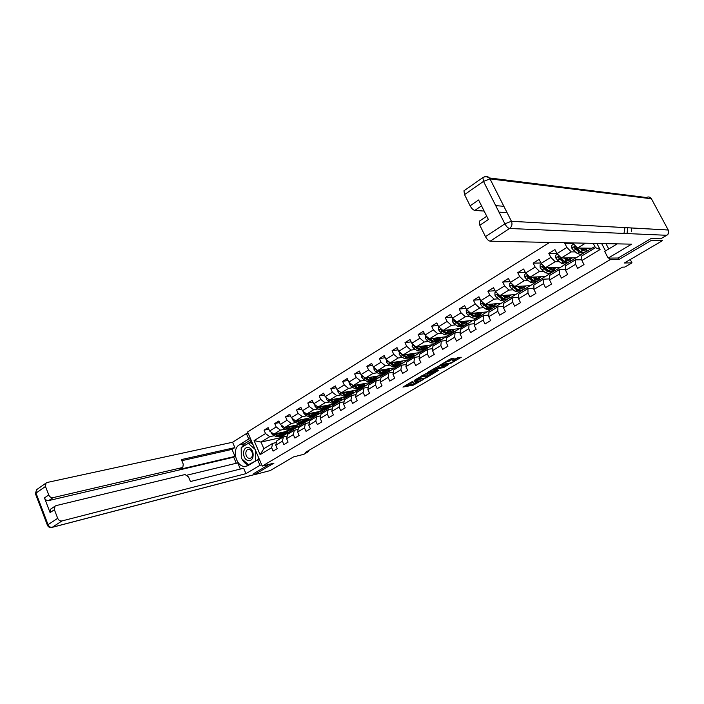 <?xml version="1.0" encoding="UTF-8"?>
<svg xmlns="http://www.w3.org/2000/svg" width="704" height="704" viewBox="0 0 704 704"><rect width="100%" height="100%" fill="white"/><g stroke="black" fill="none" stroke-linecap="round" stroke-linejoin="round"><path stroke-width="1.06" d="M412.808 381.26L402.943 387.068L413.477 385.079L423.289 379.553L416.17 382.342L418.176 380.266L410.828 383.346L412.808 381.26M454.124 358.406L450.173 359.049L439.78 365.341L451.378 363.053L461.27 357.254L458.216 357.386L452.558 360.483L454.282 360.598C453.886 361.434 452.285 362.314 449.46 363.238L442.473 364.364C442.869 363.51 444.488 362.622 447.339 361.698L449.847 360.923L453.966 358.072M253.792 473.502L254.311 474.725L270.186 470.58L293.515 456.914L303.864 454.309L308.537 451.581L305.527 452.329L622.494 267.15L624.738 267.089L631.998 262.847L630.247 259.538M617.98 258.025L618.798 259.591L651.64 240.214L662.649 240.548L624.36 262.997L631.998 262.847M618.798 259.591L610.095 259.697L262.249 466.092L247.597 431.966L549.622 242.431M254.311 474.725L273.962 463.126L262.249 466.092M425.559 373.815L414.146 380.459L425.946 377.986L435.89 371.994L425.559 373.815M427.249 372.574L438.451 366.203L448.677 364.487L444.092 367.33L438.645 368.623L434.491 370.823L438.583 370.462L437.342 371.131L427.249 372.574M601.647 243.531L605.51 250.914M609.259 258.095L610.095 259.697M572.818 242.915L573.17 243.593L564.837 243.434L566.905 247.465L556.987 253.581L554.937 249.577L548.821 253.378L550.854 257.374L541.147 263.366L539.123 259.398L533.13 263.12L535.137 267.08L525.615 272.958L523.626 269.016L517.748 272.668L519.719 276.593L510.391 282.357L508.438 278.45L502.682 282.022L504.618 285.921L495.475 291.57L493.548 287.69L487.907 291.201L489.808 295.064L480.841 300.599L478.958 296.754L473.414 300.194L475.288 304.031L466.497 309.461L464.64 305.642L459.202 309.012L461.05 312.822L452.426 318.146L450.595 314.362L445.262 317.671L447.084 321.446L438.618 326.674L436.814 322.916L431.587 326.163L433.382 329.912L425.075 335.042L423.298 331.302L418.167 334.488L419.927 338.21L411.778 343.244L410.027 339.539L404.994 342.672L406.727 346.359L398.728 351.305L397.012 347.626L392.066 350.698L393.774 354.367L385.915 359.216L384.226 355.564L379.368 358.582L381.058 362.217L373.34 366.978L371.668 363.361L366.898 366.318L368.562 369.926L360.985 374.607L359.339 371.017L354.658 373.921L356.294 377.502L348.85 382.096L347.23 378.532L342.628 381.383L344.247 384.947L336.934 389.462L335.333 385.915L330.81 388.722L332.402 392.251L325.222 396.686L323.646 393.175L319.202 395.93L320.769 399.441L313.711 403.797L312.162 400.303L307.798 403.014L309.338 406.498L302.403 410.784L300.872 407.317L296.578 409.974L298.109 413.433L291.289 417.648L289.775 414.207L285.551 416.821L287.056 420.253L280.35 424.398L278.863 420.974L274.71 423.553L276.197 426.958L269.606 431.033L268.136 427.636L264.053 430.17L265.522 433.55L254.082 440.616L260.119 454.652L263.859 448.703L272.659 443.37L276.382 442.517M564.837 243.434L565.902 242.774M585.464 243.188L577.518 248.054L573.17 243.593L574.218 242.95M596.895 243.426L600.081 249.524L581.9 260.498L584.003 264.572L577.667 268.374L575.573 264.308L565.567 270.345L567.644 274.384L561.44 278.106L559.381 274.076L549.578 279.998L551.61 284.002L545.538 287.654L543.514 283.65L533.914 289.45L535.911 293.427L529.954 297L527.965 293.031L518.558 298.716L520.52 302.658L514.686 306.161L512.732 302.227L503.501 307.798L505.437 311.714L499.717 315.146L497.79 311.247L488.743 316.703L490.644 320.584L485.038 323.954L483.146 320.082L474.267 325.433L476.15 329.287L470.642 332.587L468.776 328.75L460.082 334.004L461.921 337.823L456.526 341.062L454.687 337.251L446.151 342.399L447.973 346.192L442.675 349.369L440.871 345.594L432.494 350.645L434.28 354.411L429.088 357.526L427.302 353.778L419.082 358.732L420.851 362.472L415.747 365.526L413.996 361.803L405.926 366.67L407.66 370.383L402.653 373.384L400.928 369.688L393.008 374.466L394.715 378.145L389.805 381.093L388.106 377.432L380.327 382.122L382.008 385.774L377.186 388.67L375.514 385.026L367.875 389.638L369.53 393.254L364.795 396.106L363.141 392.489L355.643 397.021L357.28 400.611L352.616 403.41L350.997 399.819L343.622 404.263L345.233 407.836L340.666 410.582L339.055 407.018L331.822 411.391L333.406 414.938L328.918 417.63L327.334 414.102L320.214 418.387L321.781 421.907L317.372 424.556L315.806 421.054L308.818 425.269L310.358 428.762L306.02 431.367L304.48 427.882L297.607 432.027L299.138 435.494L294.87 438.055L293.348 434.606L286.59 438.68L288.094 442.121L283.906 444.638L282.41 441.206L275.766 445.218L277.244 448.633L273.117 451.106L271.647 447.7L260.119 454.652M585.27 251.953L576.118 257.858L561.343 257.972L571.261 251.891L575.326 251.909M581.856 259.767L575.353 259.838L565.4 265.874L565.567 270.345M571.261 251.891L566.905 247.465M561.343 257.972L556.987 253.581M575.573 264.308L575.353 259.838M569.51 261.527L560.551 267.309L545.503 267.678L555.21 261.73L559.31 261.668M564.054 261.606L564.696 261.598M565.532 269.43L559.24 269.614L549.481 275.528L549.578 279.998M555.21 261.73L550.854 257.374M545.503 267.678L541.147 263.366M559.381 274.076L559.24 269.614M554.074 270.917L545.292 276.575L529.971 277.2L539.493 271.366L543.629 271.234M548.249 271.093L548.926 271.075M549.56 278.907L543.453 279.189L533.887 284.979L533.914 289.45M539.493 271.366L535.137 267.08M529.971 277.2L525.615 272.958M543.514 283.65L543.453 279.189M538.93 280.122L530.332 285.666L514.747 286.528L524.084 280.808L528.246 280.614M532.778 280.403L533.394 280.377M533.905 288.209L527.974 288.57L518.602 294.246L518.558 298.716M524.084 280.808L519.719 276.593M514.747 286.528L510.391 282.357M527.965 293.031L527.974 288.57M523.996 289.15L515.654 294.58L499.831 295.671L508.974 290.066L513.172 289.81M517.616 289.538L512.89 285.05L512.046 286.035L517.044 290.224L521.242 290.699M518.566 297.334L512.811 297.766L503.624 303.336L503.501 307.798M508.974 290.066L504.618 285.921M499.831 295.671L495.475 291.57M512.732 302.227L512.811 297.766M509.309 298.021L501.257 303.318L485.197 304.638L494.173 299.147L498.397 298.83M502.753 298.505L503.263 298.47M503.545 306.284L497.939 306.777L488.928 312.242L488.743 316.703M494.173 299.147L489.808 295.064M485.197 304.638L480.841 300.599M497.79 311.247L497.939 306.777M494.886 306.715L487.133 311.898L470.853 313.438L479.644 308.044L483.903 307.674M488.189 307.305L488.638 307.261M488.814 315.075L483.358 315.621L474.522 320.971L474.267 325.433M479.644 308.044L475.288 304.031M470.853 313.438L466.497 309.461M483.146 320.082L483.358 315.621M480.726 315.26L481.765 315.154L473.264 320.32L456.773 322.062L465.406 316.774L469.682 316.351M474.373 323.699L469.058 324.289L460.39 329.542L460.082 334.004M465.406 316.774L461.05 312.822M456.773 322.062L452.426 318.146M468.776 328.75L469.058 324.289M466.822 323.646L468.002 323.514L459.65 328.583L442.966 330.528L451.431 325.336L455.734 324.861M460.205 332.165L455.03 332.798L446.53 337.946L446.151 342.399M451.431 325.336L447.084 321.446M442.966 330.528L438.618 326.674M454.687 337.251L455.03 332.798M453.165 331.883L454.485 331.725L446.292 336.697L429.414 338.835L437.721 333.74L442.05 333.221M446.318 340.472L441.267 341.141L432.925 346.201L432.494 350.645M437.721 333.74L433.382 329.912M429.414 338.835L425.075 335.042M440.871 345.594L441.267 341.141M439.762 339.97L441.214 339.777L433.171 344.67L416.117 346.984L424.274 341.986L428.622 341.422M432.687 348.63L427.759 349.334L419.566 354.297L419.082 358.732M424.274 341.986L419.927 338.21M416.117 346.984L411.778 343.244M427.302 353.778L427.759 349.334M426.606 347.917L428.19 347.697L420.288 352.493L403.066 354.983L411.066 350.082L415.439 349.466M419.311 356.638L414.498 357.368L406.463 362.243L405.926 366.67M411.066 350.082L406.727 346.359M403.066 354.983L398.728 351.305M413.996 361.803L414.498 357.368M413.679 355.714L415.395 355.467L407.634 360.175L390.245 362.842L398.103 358.019L402.494 357.377M406.19 364.505L401.491 365.253L393.598 370.04L393.008 374.466M398.103 358.019L393.774 354.367M390.245 362.842L385.915 359.216M400.928 369.688L401.491 365.253M400.981 363.387L402.82 363.097L395.199 367.726L377.661 370.55L385.378 365.825L389.787 365.138M393.307 372.231L388.714 373.006L380.961 377.705L380.327 382.122M385.378 365.825L381.058 362.217M377.661 370.55L373.34 366.978M388.106 377.432L388.714 373.006M388.511 370.92L390.474 370.594L382.985 375.144L365.306 378.127L372.882 373.481L377.309 372.759M380.662 379.826L376.165 380.609L368.553 385.22L367.875 389.638M372.882 373.481L368.562 369.926M365.306 378.127L360.985 374.607M375.514 385.026L376.165 380.609M376.262 378.321L378.338 377.96L370.982 382.43L353.162 385.572L360.606 381.005L365.05 380.248M368.236 387.279L363.845 388.08L356.365 392.612L355.643 397.021M360.606 381.005L356.294 377.502M353.162 385.572L348.85 382.096M363.141 392.489L363.845 388.08M364.223 385.598L366.414 385.202L359.181 389.602L341.238 392.885L348.55 388.397L353.003 387.605M356.039 394.61L351.736 395.419L344.397 399.872L343.622 404.263M348.55 388.397L344.247 384.947M341.238 392.885L336.934 389.462M350.997 399.819L351.736 395.419M352.387 392.753L354.702 392.322L347.582 396.642L329.516 400.066L336.706 395.657L341.176 394.83M344.054 401.808L339.847 402.626L332.631 407L331.822 411.391M336.706 395.657L332.402 392.251M329.516 400.066L325.222 396.686M339.055 407.018L339.847 402.626M334.488 403.894L317.997 407.123L325.063 402.794L329.542 401.931M340.762 399.784L343.174 399.318L335.359 403.726M332.279 408.883L328.161 409.71L321.068 414.014L320.214 418.387M325.063 402.794L320.769 399.441M317.997 407.123L313.711 403.797M327.334 414.102L328.161 409.71M322.67 410.837L306.68 414.066L313.623 409.807L318.12 408.918M329.331 406.692L331.848 406.199L324.289 410.511M320.716 415.835L316.677 416.68L309.707 420.904L308.818 425.269M313.623 409.807L309.338 406.498M306.68 414.066L302.403 410.784M315.806 421.054L316.677 416.68M311.177 417.639L295.548 420.886L302.377 416.698L306.882 415.782M318.094 413.494L320.707 412.958L313.271 417.208M309.346 422.682L305.395 423.518L298.54 427.671L297.607 432.027M302.377 416.698L298.109 413.433M295.548 420.886L291.289 417.648M304.48 427.882L305.395 423.518M299.93 424.327L284.61 427.592L291.324 423.474L295.838 422.532M307.041 420.182L309.751 419.61L302.403 423.799M298.17 429.405L294.298 430.25L287.558 434.333L286.59 438.68M291.324 423.474L287.056 420.253M284.61 427.592L280.35 424.398M293.348 434.606L294.298 430.25M288.895 430.901L273.856 434.183L280.456 430.135L284.979 429.167M296.173 426.756L298.98 426.158L291.702 430.294M287.188 436.014L283.386 436.858L276.76 440.88L275.766 445.218M280.456 430.135L276.197 426.958M273.856 434.183L269.606 431.033M282.41 441.206L283.386 436.858M285.481 433.233L288.385 432.59L279.682 437.879L260.99 442.068L269.764 436.691L274.296 435.688M269.764 436.691L265.522 433.55M263.859 448.703L260.99 442.068L254.082 440.616M271.647 447.7L272.659 443.37M308.537 451.581L308.185 450.78M279.682 437.879L280.104 438.856M577.518 248.054L591.994 248.222L594.827 246.497M581.9 260.498L581.645 256.027L595.434 247.667L593.19 243.346M585.842 251.953L591.765 248.222M570.09 261.518L575.881 257.866M554.646 270.899L560.314 267.318M539.51 280.095L545.054 276.584M524.656 289.115L530.086 285.674M510.083 297.959L515.407 294.598M495.792 306.636L501.002 303.345M481.765 315.154L486.869 311.925M468.002 323.514L473 320.346M454.485 331.725L459.386 328.618M441.214 339.777L446.028 336.732M428.19 347.697L432.898 344.705M415.395 355.467L420.015 352.528M402.82 363.097L407.361 360.219M390.474 370.594L394.918 367.77M378.338 377.96L382.703 375.188M366.414 385.202L370.7 382.483M354.702 392.322L358.899 389.646M343.174 399.318L347.301 396.695M331.848 406.199L335.896 403.621M320.707 412.958L324.685 410.432M309.751 419.61L313.658 417.129M298.98 426.158L302.808 423.711M288.385 432.59L292.142 430.197M600.081 249.524L595.434 247.667M285.762 432.23L287.417 431.226M288.341 432.502L285.525 433.118M268.796 429.167L264.053 430.17M279.55 422.558L274.71 423.553M298.945 426.07L296.217 426.65M296.463 425.718L298.109 424.714M290.488 415.835L285.551 416.821M309.716 419.522L307.085 420.077M307.331 419.1L308.977 418.097M301.611 408.998L296.578 409.974M320.672 412.87L318.138 413.389M318.393 412.368L320.03 411.374M312.937 402.046L307.798 403.014M331.804 406.102L329.375 406.586M329.639 405.522L331.276 404.527M324.456 394.979L319.202 395.93M343.13 399.221L340.806 399.67M341.079 398.552L342.707 397.566M336.178 387.781L330.81 388.722M354.658 392.225L352.431 392.638M352.722 391.468L354.341 390.482M348.11 380.468L342.628 381.383M366.37 385.106L364.267 385.484M364.558 384.261L366.168 383.284M360.263 373.023L354.658 373.921M378.294 377.863L376.306 378.206M376.605 376.93L378.215 375.954M372.627 365.438L366.898 366.318M390.43 370.498L388.564 370.806M388.872 369.459L390.465 368.491M385.229 357.729L379.368 358.582M402.776 363L401.034 363.273M401.35 361.865L402.943 360.897M398.059 349.879L392.066 350.698M415.351 355.362L413.732 355.608M414.066 354.121L415.642 353.162M411.136 341.889L404.994 342.672M428.146 347.591L426.659 347.802M427.002 346.245L428.569 345.294M424.459 333.749L418.167 334.488M441.17 339.68L439.824 339.856M440.185 338.219L441.742 337.278M438.038 325.468L431.587 326.163M454.441 331.628L453.226 331.769M453.605 330.053L455.154 329.111M451.88 317.029L445.262 317.671M467.949 323.418L466.884 323.532M467.289 321.728L468.82 320.786M465.995 308.431L459.202 309.012M481.712 315.058L480.797 315.146M481.219 313.236L482.742 312.312M480.392 299.675L473.414 300.194M495.739 306.539L494.965 306.601M495.422 304.594L496.927 303.679M495.07 290.761L487.907 291.201M510.03 297.854L509.397 297.906M509.898 295.786L511.394 294.87M510.057 281.679L502.682 282.022M524.603 289.01L524.102 289.036M524.656 286.801L526.134 285.894M525.342 272.422L517.748 272.668M539.704 277.631L541.165 276.742M540.954 262.997L533.13 263.12M555.051 268.294L556.503 267.414M556.89 253.387L548.821 253.378M570.715 258.764L572.141 257.893M586.687 249.031L588.095 248.178M405.205 385.59L413.019 384.111L416.513 382.281M428.296 375.355L433.233 372.451M416.231 379.412L425.093 378.013L428.463 375.716L421.854 376.842L416.108 379.148M427.777 375.25L428.006 375.734M421.846 375.76L427.539 374.739M446.046 364.91L443.617 366.344L444.092 367.33M436.568 368.324L443.617 366.344M434.359 369.362C431.543 370.278 429.942 371.149 429.554 371.985L432.309 371.554L436.462 369.336L434.359 369.362L433.998 368.597M436.33 368.113L436.726 368.949M434.606 368.227L436.251 367.946M447.603 360.562L451.942 358.398M454.089 360.184L459.096 357.245M271.11 432.15L271.163 433.11L272.818 434.94L276.54 436.823L281.697 436.366M281.292 434.113L281.486 432.52M277.332 433.426L279.946 434.755L284.381 434.738L285.842 431.57M278.872 433.092L283.659 433.638L284.75 431.807M274.076 434.13L277.834 436.04L282.383 435.934M282.77 432.238L282.216 434.174M283.809 435.09L278.652 435.538L275.334 433.858M282.718 434.095L283.554 432.071M248.283 447.612C241.921 446.433 242.07 459.862 248.415 460.495C254.804 461.771 254.681 448.193 248.283 447.612M249.084 449.469L248.662 449.442C244.587 449.31 245.089 457.899 249.181 458.278L249.665 458.304C253.713 458.383 253.158 449.812 249.084 449.469M257.198 460.073L248.459 464.746L241.305 458.357L241.19 447.709L248.239 443.353L250.879 442.763L253.044 444.664M258.174 456.614L258.201 459.474M250.087 464.341L248.459 464.746M248.239 443.353L255.059 449.346M255.482 450.34L255.578 460.469M623.964 233.438L624.985 227.577M259.371 459.386L257.629 459.809L259.987 465.291L245.942 473.651L61.961 520.942L52.29 527.261L254.258 474.602M259.16 458.902L248.178 465.494L245.23 466.4C236.271 467.421 231.326 449.17 239.36 444.831L248.714 439.023L246.391 433.594L232.584 442.253L234.872 447.621L181.359 459.589L183.251 464.156L182.846 467.28L182.178 467.606L53.011 497.649L48.726 500.57C46.842 500.79 45.426 499.91 44.466 497.913L50.081 512.6L50.662 509.098L51.295 508.675M236.271 463.25L233.702 457.204L235.004 456.403L232.021 449.39L234.872 447.621M240.363 469.04L237.758 462.898L187.185 475.138M232.584 442.253L47.177 482.469L45.989 483.111L45.487 486.464L36.01 493.064L48.048 524.665L57.693 518.311L54.402 509.714L54.974 506.202L56.074 505.613L185.046 474.54L188.522 476.925L190.423 481.518L243.628 468.222L245.942 473.651M261.712 464.86L259.987 465.291M248.134 433.233L246.391 433.594M250.457 438.645L248.714 439.023M45.487 486.464L48.743 494.974C49.711 496.98 51.137 497.869 53.011 497.649M57.693 518.311C58.661 520.326 60.086 521.198 61.961 520.942M253.818 473.563L269.386 464.288M235.004 456.403L179.274 469.445L182.178 467.606M233.702 457.204L48.726 500.57M232.021 449.39L181.817 460.689M182.521 467.491L179.274 469.445M250.941 439.754L244.631 443.661L241.437 447.559M241.199 448.175L241.296 457.389M241.903 458.894C243.628 462.334 245.986 464.367 248.978 465.01M251.566 441.214L241.63 447.445M251.83 441.839L250.008 442.957M627.009 233.57L627.792 227.735M617.258 243.857L604.674 251.416L608.168 258.104L631.611 244.165L490.16 241.173C488.55 240.865 486.983 239.351 485.47 236.623L479.811 225.262L479.239 221.258L479.688 220.959M605.95 243.619L608.749 248.97M666.811 235.268L660.669 238.814L651.165 238.48L618.121 258.025L608.168 258.104M481.536 205.85L474.822 210.426C473.176 210.047 471.61 208.516 470.114 205.814L464.534 194.603L463.962 190.793L464.411 190.476M479.811 225.262L488.382 219.525L478.597 199.989L470.114 205.814M474.822 210.426L484.15 211.077M498.978 212.115L507.091 212.678M495.722 205.647L503.862 206.298M631.374 231.387L631.576 227.946M281.776 425.462L281.829 426.554L283.492 428.402L287.223 430.32L292.389 429.871M291.958 427.566L292.116 425.99M288.059 426.853L290.682 428.208L295.099 428.226L296.534 425.049M289.59 426.527L294.369 427.117L295.451 425.278M284.742 427.557L288.534 429.519L293.075 429.431M293.418 425.709L292.899 427.645M294.536 428.569L289.362 429.009L286.026 427.284M293.418 427.574L294.228 425.542M292.618 418.651L292.679 419.883L294.342 421.749L298.074 423.702L303.257 423.271M302.79 420.904L302.922 419.355M298.971 420.174L301.594 421.555L305.994 421.608L307.402 418.422M300.494 419.857L305.263 420.49L306.328 418.651M295.583 420.878L299.411 422.884L303.943 422.822M304.26 419.074L303.767 421.01M305.439 421.951L300.256 422.374L296.894 420.605M304.304 420.939L305.078 418.906M303.635 411.726L303.714 413.098L305.386 414.982L309.118 416.97L314.31 416.557M313.808 414.128L313.905 412.606M310.068 413.38L312.69 414.788L317.082 414.876L318.454 411.69M311.582 413.072L316.342 413.741L317.381 411.902M305.809 413.389L310.473 416.143L314.996 416.108M315.269 412.333L314.82 414.26M316.527 415.21L311.335 415.615L307.947 413.802M315.366 414.198L316.105 412.157M314.855 404.677L314.934 406.19L316.615 408.1L320.346 410.124L325.547 409.728M325.01 407.229L325.081 405.742M321.35 406.472L323.981 407.906L328.354 408.03L329.701 404.835M322.854 406.173L323.972 406.789L327.606 406.886L328.636 405.046M316.844 406.226L321.728 409.279L326.242 409.27M326.471 405.469L326.058 407.387M327.8 408.364L322.599 408.751L319.185 406.894M326.621 407.334L327.325 405.302M326.26 397.505L326.348 399.168L328.038 401.095L331.769 403.163L336.125 403.304L336.978 402.785M336.406 400.206L336.442 398.754M332.834 399.441L335.474 400.902L339.821 401.06L341.132 397.866M334.33 399.15L335.447 399.784L339.064 399.907L340.076 398.068M328.17 399.01L333.177 402.301L337.682 402.327M337.867 398.482L337.489 400.4M339.275 401.394L338.413 401.914L334.066 401.764L330.625 399.854M338.07 400.356L338.738 398.314M337.867 390.201L337.964 392.031L339.654 393.976L343.394 396.079L347.723 396.255L348.612 395.718M347.996 393.052L347.996 391.644M344.511 392.278L347.16 393.782L351.49 393.976L352.766 390.773M345.998 392.014L347.125 392.656L350.724 392.814L351.71 390.966M339.698 391.662L344.819 395.208L349.316 395.252M349.457 391.38L349.114 393.29M350.944 394.302L350.055 394.847L345.726 394.654L342.258 392.691M349.712 393.254L350.354 391.213M349.677 382.765L349.782 384.762L351.481 386.725L355.212 388.872L359.533 389.083L360.448 388.529M359.779 385.774L359.753 384.41M356.4 385L359.049 386.531L363.352 386.76L364.593 383.557M357.878 384.745L359.014 385.396L362.595 385.59L363.554 383.742M351.525 384.252L352.942 385.836L356.673 387.983L361.152 388.054M361.249 384.146L360.941 386.056M362.824 387.086L361.9 387.649L357.588 387.42L354.094 385.405M361.557 386.03L362.164 383.988M361.706 375.188L361.812 377.362L363.519 379.35L367.25 381.533L371.545 381.788L372.486 381.216M371.765 378.356L371.712 377.045M368.5 377.59L371.158 379.148L375.434 379.421L376.64 376.218M369.961 377.344L371.105 378.013L374.669 378.242L375.61 376.394M363.581 376.728L365.006 378.444L368.729 380.626L373.199 380.732M373.243 376.79L372.979 378.69M369.019 379.676L366.124 377.995L369.67 380.054L373.956 380.327L374.906 379.746M373.613 378.682L374.185 376.631M373.938 367.479L374.053 369.829L375.778 371.844L379.5 374.062L383.768 374.361L384.745 373.762M383.962 370.797L383.882 369.547M380.811 370.049L383.478 371.642L387.728 371.958L388.898 368.746M382.263 369.811L383.416 370.506L386.954 370.762L387.878 368.905M375.874 369.081L377.282 370.92L381.005 373.146L385.458 373.278M385.449 369.301L385.229 371.184M381.586 372.337L378.338 370.445M387.209 372.275L386.223 372.874L381.964 372.566L378.4 370.436M385.889 371.193L386.417 369.142M386.443 359.656L386.522 362.164L388.247 364.197L391.97 366.458L396.211 366.802L397.232 366.186M396.37 363.088L396.273 361.918M393.351 362.366L396.018 363.994L400.25 364.355L401.368 361.134M394.794 362.146L395.947 362.85L399.467 363.15L400.356 361.293M388.406 361.302L389.787 363.255L393.51 365.526L397.945 365.693M398.842 362.102L398.763 361.539M397.883 361.671L397.698 363.546M394.275 364.813L390.773 362.762M399.731 364.663L398.71 365.288L394.478 364.936L390.887 362.745M398.376 363.572L398.86 361.522M399.256 351.754L399.212 354.358L400.954 356.418L404.668 358.723L408.883 359.102L409.93 358.468M408.998 355.238L408.874 354.147M406.12 354.543L408.786 356.206L412.993 356.611L414.075 353.39M407.546 354.332L408.707 355.062L412.201 355.397L413.072 353.54M401.183 353.39L402.512 355.458L406.234 357.773L410.652 357.966M411.506 354.534L411.409 353.778M410.529 353.901L410.388 355.766M407.158 357.13L403.436 354.93M412.482 356.919L411.426 357.562L407.22 357.166L403.594 354.904M411.092 355.81L411.541 353.76M412.306 343.702L412.139 346.403L413.89 348.489L417.604 350.838L421.784 351.27L422.866 350.61M421.846 347.222L421.714 346.227M419.118 346.579L421.793 348.278L425.973 348.726L427.002 345.506M420.534 346.386L421.705 347.134L425.172 347.503L426.017 345.638M414.216 345.338L414.163 346.174L415.474 347.512L419.197 349.87L423.588 350.099M424.398 346.817L424.274 345.875M423.403 345.99L423.315 347.838M420.262 349.298L416.328 346.958M425.471 349.026L424.38 349.694L420.2 349.254L416.539 346.922M424.046 347.908L424.442 345.849M415.395 346.359L414.163 346.174M425.603 335.5L425.304 338.307L427.064 340.41L430.769 342.813L434.922 343.288L436.049 342.602M434.922 339.038L434.782 338.158M432.362 338.457L435.046 340.208L439.19 340.701L440.176 337.471M433.761 338.281L434.94 339.046L438.381 339.46L439.199 337.594M427.495 337.154L427.363 338.061L428.683 339.416L432.397 341.818L436.77 342.082M437.527 338.95L437.369 337.823M436.524 337.938L436.471 339.759M433.594 341.308L429.458 338.826M438.698 340.991L437.562 341.686L433.418 341.194L429.722 338.791M437.228 339.856L437.589 337.797M429.282 338.712L427.363 338.061M439.146 327.14L438.61 327.474L438.724 330.053L440.484 332.182L444.189 334.629L448.307 335.157L449.469 334.453M448.228 330.686L448.087 329.93M445.861 330.194L448.545 331.98L452.646 332.517L453.587 329.287M447.242 330.026L448.422 330.818L451.836 331.267L452.619 329.402M441.056 328.83L440.81 329.798L442.138 331.17L445.843 333.626L450.19 333.925M450.903 330.933L450.718 329.622M449.874 329.727L449.874 331.522M447.172 333.168L441.663 329.701L440.81 329.798M452.17 332.807L451 333.52L446.89 332.983L443.15 330.502M450.666 331.654L450.974 329.595M452.954 318.63L452.285 319.044L452.39 321.649L454.168 323.805L457.864 326.295L461.938 326.876L463.144 326.146M461.771 322.159L461.639 321.552M459.606 321.763L462.299 323.594L466.365 324.183L467.254 320.954M460.97 321.622L462.167 322.432L465.546 322.925L466.303 321.059M454.89 320.364L454.52 321.376L459.545 325.274L463.874 325.6M464.534 322.749L464.306 321.27M463.478 321.358L463.522 323.127M460.997 324.87L455.356 321.288L454.52 321.376M465.89 324.474L464.684 325.204L460.61 324.623L456.826 322.054M464.35 323.294L464.605 321.235M467.025 309.945L466.215 310.446L466.321 313.078L468.107 315.26L471.794 317.803L475.834 318.428L477.083 317.68M475.552 313.456L475.438 313.007M473.616 313.174L476.309 315.049L480.348 315.691L481.184 312.462M474.971 313.051L476.168 313.887L479.521 314.415L480.242 312.55M469.022 311.766L468.486 312.796L473.51 316.756L477.805 317.126M478.412 314.415L478.148 312.752M477.338 312.822L477.426 314.565M475.077 316.413L469.313 312.717L468.486 312.796M479.882 315.973L478.632 316.738L474.593 316.096L469.885 312.558M478.289 314.776L478.491 312.717M481.378 301.092L480.418 301.69L480.524 304.348L482.31 306.548L485.989 309.153L489.993 309.83L491.278 309.047M487.898 304.418L490.6 306.337L494.595 307.041L495.37 303.802M489.227 304.313L490.442 305.175L493.759 305.747L494.446 303.882M483.472 303.054L482.724 304.049L487.74 308.088L492.008 308.484M492.562 305.906L492.254 304.058M491.454 304.128L491.594 305.835M489.421 307.789L483.542 303.978L482.724 304.049M494.138 307.314L492.844 308.097L488.849 307.41L483.842 303.389M492.501 306.082L492.65 304.031M496.003 292.072L494.894 292.758L495 295.442L496.795 297.678L500.465 300.326L504.425 301.066L505.762 300.256M502.462 295.495L505.164 297.458L509.115 298.214L509.837 294.976M503.774 295.398L504.988 296.287L508.27 296.912L508.922 295.046M508.666 298.487L507.329 299.297L503.378 298.549L498.036 294.14L497.244 295.126L502.251 299.244L506.484 299.675M507.074 295.17L506.986 297.229L506.625 295.205M505.85 295.258L506.026 296.912M504.038 298.989L498.045 295.073L497.244 295.126M510.928 282.867L509.661 283.65L509.758 286.29L511.57 288.622L515.222 291.333L519.147 292.125L520.52 291.289M517.308 286.387L520.018 288.411L523.917 289.221L524.586 285.982M518.602 286.317L519.825 287.232L523.072 287.91L523.688 286.035M521.673 288.174L521.277 286.167M520.511 286.211L520.731 287.813M518.936 290.022L512.046 286.035M523.486 289.485L522.104 290.33L518.197 289.52L520.018 288.411M521.743 288.191L521.778 286.141M526.143 273.478L524.718 274.358L524.814 277.103L526.636 279.391L530.279 282.154L534.151 283.008L535.568 282.146M532.444 277.094L535.163 279.171L539.018 280.051L539.616 276.804M533.72 277.05L534.961 277.992L538.164 278.722L538.736 276.839M538.595 280.306L537.17 281.178L533.306 280.306L528.053 275.774L527.146 276.76L532.127 281.028L536.29 281.538M536.642 278.925L536.21 276.945M535.462 276.98L535.718 278.511M534.116 280.861L527.146 276.76M536.8 278.969L536.774 276.927M541.675 263.894L540.074 264.88L540.17 267.582L542.001 269.975L545.626 272.791L549.454 273.715L550.924 272.818M547.897 267.626L550.616 269.755L554.418 270.688L554.954 267.45M549.138 267.59L550.396 268.576L553.555 269.35L554.092 267.467M554.013 270.943L552.526 271.841L548.715 270.917L543.514 266.323L542.546 267.3L547.518 271.647L551.646 272.193M551.901 269.474L551.434 267.538M550.704 267.555L550.986 268.998M549.595 271.524L542.546 267.3M552.147 269.553L552.059 267.52M557.524 254.118L555.746 255.218L555.843 258.016L557.674 260.366L561.29 263.243L565.066 264.229L566.579 263.305M563.649 257.954L566.377 260.146L570.134 261.149L570.592 257.902M564.872 257.946L566.139 258.958L569.263 259.794L569.747 257.91M569.73 261.395L568.198 262.319L564.441 261.325L559.293 256.687L558.263 257.646L563.226 262.073L566.984 263.058L567.301 262.654M567.459 259.811L566.958 257.928M566.245 257.937L566.553 259.274M565.374 261.985L558.263 257.646M567.802 259.943L567.644 257.919M573.698 244.138L571.745 245.344L571.842 248.178L573.681 250.562L577.28 253.502L580.994 254.549L582.56 253.598M580.571 252.094L580.589 251.618M579.726 248.081L582.472 250.342L586.168 251.407L586.546 248.16M580.932 248.098L582.208 249.154L585.288 250.043L585.728 248.151M585.781 251.645L584.197 252.604L580.492 251.548L575.388 246.849L574.297 247.79L579.242 252.305L582.956 253.361L583.273 252.921M583.308 249.911L582.78 248.116M582.094 248.107L582.41 249.313M581.469 252.252L574.297 247.79M583.766 250.131L583.546 248.125M414.374 383.539L414.832 384.507M413.019 384.111L413.477 385.079M421.458 375.998L421.854 376.842M442.244 366.925L442.719 367.91M438.17 367.62L438.645 368.623M436.779 368.201L437.254 369.204M449.372 359.911L449.847 360.923M447.964 360.501L448.448 361.513M446.97 360.932L447.339 361.698M453.587 359.876L453.939 360.606M449.777 363.167L449.997 363.634M271.806 432.661L271.163 433.057M277.834 436.04L276.54 436.823M279.946 434.755L278.652 435.538M274.102 434.148L272.818 434.94M54.402 509.714L50.081 512.6M44.466 497.913L48.743 494.974M244.631 443.661L239.36 444.831M47.432 525.272L35.446 493.794L36.529 489.729L37.18 489.262M48.048 524.665L47.458 525.334C48.259 526.997 49.623 527.718 51.55 527.507L52.29 527.261C50.424 527.525 49.007 526.662 48.048 524.665M483.41 177.25L482.865 177.575L483.498 181.394L489.984 178.878L511.447 221.302L668.228 229.988L651.42 198.774L490.002 178.878L511.421 221.241L504.891 223.837L483.498 181.394L464.534 194.603M485.47 236.623L504.891 223.837C506.422 226.6 507.989 228.149 509.573 228.483L490.16 241.173M660.669 238.814L666.67 235.286L509.573 228.483C511.922 226.591 512.547 224.198 511.447 221.302L668.246 230.032C669.099 232.162 668.571 233.913 666.67 235.286L666.926 235.206C668.818 233.834 669.258 232.109 668.246 230.032L668.404 230.314M489.386 177.954L646.369 197.516C648.463 196.486 650.144 196.9 651.42 198.774M484.334 176.889C486.719 175.93 488.611 176.598 490.002 178.878L490.002 178.878C487.854 176.554 485.487 176.123 482.865 177.575L463.962 190.793M282.559 426.043L281.829 426.492M288.534 429.519L287.223 430.32M290.682 428.208L289.362 429.009M284.803 427.592L283.492 428.402M293.489 419.32L292.679 419.822M299.411 422.884L298.074 423.702M301.594 421.555L300.256 422.374M295.68 420.93L294.342 421.749M304.612 412.474L303.706 413.037M310.473 416.143L309.118 416.97M312.69 414.788L311.335 415.615M306.742 414.146L305.386 414.982M315.929 405.522L314.926 406.138M321.728 409.279L320.346 410.124M323.981 407.906L322.599 408.751M317.997 407.255L316.615 408.1M327.439 398.438L326.339 399.115M333.177 402.301L331.769 403.163M335.474 400.902L334.066 401.764M329.437 400.242L328.038 401.095M339.161 391.23L337.955 391.97M344.819 395.208L343.394 396.079M347.16 393.782L345.726 394.654M341.088 393.096L339.654 393.976M351.085 383.891L349.774 384.701M356.673 387.983L355.212 388.872M359.049 386.531L357.588 387.42M352.942 385.836L351.481 386.725M363.22 376.429L361.803 377.3M368.729 380.626L367.25 381.533M371.158 379.148L369.67 380.054M365.006 378.444L363.519 379.35M375.575 368.826L374.053 369.767M381.005 373.146L379.5 374.062M383.478 371.642L381.964 372.566M377.282 370.92L375.778 371.844M376.455 369.556L375.98 369.626M388.159 361.09L386.514 362.102M393.51 365.526L391.97 366.458M396.018 363.994L394.478 364.936M389.787 363.255L388.247 364.197M389.074 361.865L388.476 361.953M400.972 353.206L399.212 354.297M406.234 357.773L404.668 358.723M408.786 356.206L407.22 357.166M402.512 355.458L400.954 356.418M401.94 354.024L401.201 354.13M414.022 345.18L412.139 346.342M419.197 349.87L417.604 350.838M421.793 348.278L420.2 349.254M415.474 347.512L413.89 348.489M427.319 337.005L425.304 338.237M432.397 341.818L430.769 342.813M435.046 340.208L433.418 341.194M428.683 339.416L427.064 340.41M440.871 328.671L438.715 329.991M445.843 333.626L444.189 334.629M448.545 331.98L446.89 332.983M442.138 331.17L440.484 332.182M454.678 320.17L452.39 321.578M459.545 325.274L457.864 326.295M462.299 323.594L460.61 324.623M455.849 322.766L454.168 323.805M468.75 311.52L466.321 313.016M473.51 316.756L471.794 317.803M476.309 315.049L474.593 316.096M469.823 314.204L468.107 315.26M483.094 302.694L480.524 304.278M487.74 308.088L485.989 309.153M490.6 306.337L488.849 307.41M484.062 305.483L482.31 306.548M497.728 293.691L495 295.372M502.251 299.244L500.465 300.326M505.164 297.458L503.378 298.549M498.582 296.578L496.795 297.678M512.644 284.513L509.758 286.29M517.044 290.224L515.222 291.333M513.383 287.505L511.57 288.622M515.011 286.51L514.536 286.801M527.868 275.15L524.814 277.033M532.127 281.028L530.279 282.154M535.163 279.171L533.306 280.306M528.484 278.256L526.636 279.391M530.226 277.191L529.663 277.534M543.4 265.602L540.17 267.582M547.518 271.647L545.626 272.791M550.616 269.755L548.715 270.917M543.893 268.814L542.001 269.975M545.75 267.678L545.09 268.083M559.249 255.851L555.843 257.946M563.226 262.073L561.29 263.243M566.377 260.146L564.441 261.325M559.61 259.186L557.674 260.366M561.59 257.963L560.833 258.43M575.423 245.907L571.833 248.107M579.242 252.305L577.28 253.502M582.472 250.342L580.492 251.548M575.652 249.357L573.681 250.562M577.764 248.054L576.893 248.591M410.036 382.738L410.247 383.187M415.386 381.726L415.606 382.193M427.997 374.722L428.463 375.716M429.273 371.386L429.475 371.826M436.392 367.946L436.867 368.949M442.182 363.757L442.394 364.197M453.86 359.709L454.282 360.598M283.184 433.928L283.659 433.638M250.606 458.075L249.665 458.304M247.553 465.819L245.23 466.4M45.989 483.111L36.529 489.729L35.42 493.724M254.276 474.637L52.131 527.358M54.974 506.202L50.662 509.098M479.239 221.258L486.737 216.234M293.894 427.407L294.369 427.117M304.797 420.772L305.263 420.49M315.876 414.022L316.342 413.741M327.149 407.167L327.606 406.886M338.615 400.189L339.064 399.907M350.275 393.087L350.724 392.814M362.146 385.862L362.595 385.59M374.229 378.506L374.669 378.242"/></g></svg>
